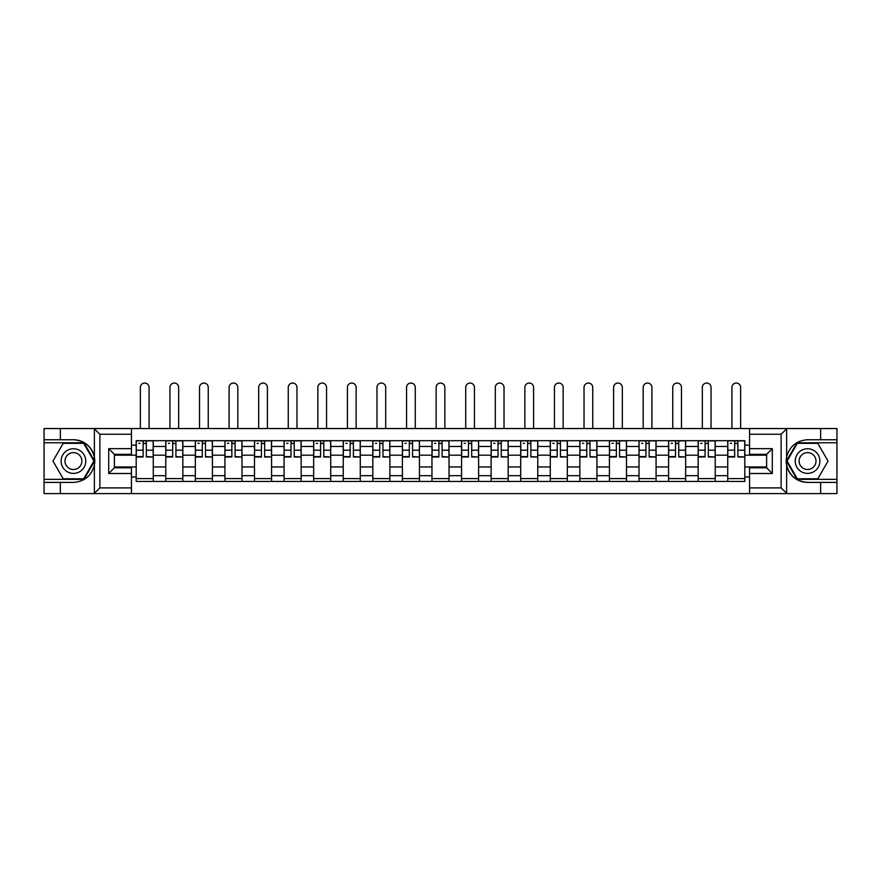 <?xml version="1.0" encoding="UTF-8"?>
<svg xmlns="http://www.w3.org/2000/svg" width="881" height="881" viewBox="0 0 881 881"><rect width="100%" height="100%" fill="white"/><g stroke="black" fill="none" stroke-linecap="round" stroke-linejoin="round"><path stroke-width="1.32" d="M780.445 493.591L836.95 493.591L836.95 442.78L796.997 442.78L786.436 461.071L796.997 479.363L836.95 479.363M131.456 493.591L749.544 493.591L749.544 467.8L766.613 467.8L766.613 454.343L749.544 454.343L749.544 428.551L131.456 428.551L131.456 454.343L114.387 454.343L114.387 467.8L131.456 467.8L131.456 493.591L94.025 493.591L99.883 487.898L131.456 487.898M94.025 493.591L44.05 493.591L44.05 482.403L60.36 482.403L60.36 493.591L100.555 493.591M100.555 428.551L44.05 428.551L44.05 479.363L84.003 479.363L94.564 461.071L84.003 442.78L44.05 442.78M749.544 428.551L836.95 428.551L836.95 439.74L820.64 439.74L820.64 428.551L780.445 428.551M165.771 481.455L165.771 446.469L153.261 446.469L153.261 481.455M153.261 446.469L153.261 440.687M165.771 446.469L165.771 440.687M182.841 440.687L182.841 481.455M195.351 481.455L195.351 440.687M212.409 440.687L212.409 481.455M224.93 481.455L224.93 440.687M241.989 440.687L241.989 481.455M254.499 481.455L254.499 440.687M271.568 440.687L271.568 481.455M284.078 481.455L284.078 440.687M301.148 440.687L301.148 481.455M313.658 481.455L313.658 440.687M330.727 440.687L330.727 481.455M343.238 481.455L343.238 440.687M360.296 440.687L360.296 481.455M372.817 481.455L372.817 440.687M389.876 440.687L389.876 481.455M402.386 481.455L402.386 440.687M419.455 440.687L419.455 481.455M431.965 481.455L431.965 440.687M449.035 440.687L449.035 481.455M461.545 481.455L461.545 440.687M478.614 440.687L478.614 481.455M491.124 481.455L491.124 440.687M508.183 440.687L508.183 481.455M520.704 481.455L520.704 440.687M537.762 440.687L537.762 481.455M550.273 481.455L550.273 440.687M567.342 440.687L567.342 481.455M579.852 481.455L579.852 440.687M596.922 440.687L596.922 481.455M609.432 481.455L609.432 440.687M626.501 440.687L626.501 481.455M639.011 481.455L639.011 440.687M656.07 440.687L656.07 481.455M668.591 481.455L668.591 440.687M685.649 440.687L685.649 481.455M698.159 481.455L698.159 440.687M715.229 440.687L715.229 481.455M727.739 481.455L727.739 440.687M727.739 466.952L715.229 466.952M698.159 466.952L685.649 466.952M668.591 466.952L656.07 466.952M639.011 466.952L626.501 466.952M609.432 466.952L596.922 466.952M579.852 466.952L567.342 466.952M550.273 466.952L537.762 466.952M520.704 466.952L508.183 466.952M491.124 466.952L478.614 466.952M461.545 466.952L449.035 466.952M431.965 466.952L419.455 466.952M402.386 466.952L389.876 466.952M372.817 466.952L360.296 466.952M343.238 466.952L330.727 466.952M313.658 466.952L301.148 466.952M284.078 466.952L271.568 466.952M254.499 466.952L241.989 466.952M224.93 466.952L212.409 466.952M195.351 466.952L182.841 466.952M165.771 466.952L153.261 466.952M727.739 455.191L715.229 455.191M698.159 455.191L685.649 455.191M668.591 455.191L656.07 455.191M639.011 455.191L626.501 455.191M609.432 455.191L596.922 455.191M579.852 455.191L567.342 455.191M550.273 455.191L537.762 455.191M520.704 455.191L508.183 455.191M491.124 455.191L478.614 455.191M461.545 455.191L449.035 455.191M431.965 455.191L419.455 455.191M402.386 455.191L389.876 455.191M372.817 455.191L360.296 455.191M343.238 455.191L330.727 455.191M313.658 455.191L301.148 455.191M284.078 455.191L271.568 455.191M254.499 455.191L241.989 455.191M224.93 455.191L212.409 455.191M195.351 455.191L182.841 455.191M165.771 455.191L153.261 455.191M114.387 466.952L136.192 466.952L136.192 455.191L114.387 455.191M131.456 445.147L136.192 445.147L136.192 455.191M766.613 455.191L744.808 455.191L744.808 440.687L136.192 440.687L136.192 445.147M744.808 445.147L749.544 445.147M749.544 476.995L744.808 476.995L744.808 466.952L766.613 466.952M136.192 466.952L136.192 481.455L744.808 481.455L744.808 476.995M136.192 476.995L131.456 476.995M744.808 455.191L744.808 466.952M153.261 478.614L136.192 478.614M143.118 443.528L146.334 443.528M182.841 478.614L165.771 478.614M172.687 443.528L175.914 443.528M212.409 478.614L195.351 478.614M202.267 443.528L205.493 443.528M241.989 478.614L224.93 478.614M231.846 443.528L235.073 443.528M271.568 478.614L254.499 478.614M261.426 443.528L264.652 443.528M301.148 478.614L284.078 478.614M291.005 443.528L294.221 443.528M330.727 478.614L313.658 478.614M320.574 443.528L323.801 443.528M360.296 478.614L343.238 478.614M350.153 443.528L353.38 443.528M389.876 478.614L372.817 478.614M379.733 443.528L382.96 443.528M419.455 478.614L402.386 478.614M409.313 443.528L412.539 443.528M449.035 478.614L431.965 478.614M438.892 443.528L442.108 443.528M478.614 478.614L461.545 478.614M468.461 443.528L471.687 443.528M508.183 478.614L491.124 478.614M498.04 443.528L501.267 443.528M537.762 478.614L520.704 478.614M527.62 443.528L530.847 443.528M567.342 478.614L550.273 478.614M557.199 443.528L560.426 443.528M596.922 478.614L579.852 478.614M586.779 443.528L589.995 443.528M626.501 478.614L609.432 478.614M616.348 443.528L619.574 443.528M656.07 478.614L639.011 478.614M645.927 443.528L649.154 443.528M685.649 478.614L668.591 478.614M675.507 443.528L678.733 443.528M715.229 478.614L698.159 478.614M705.086 443.528L708.313 443.528M744.808 478.614L727.739 478.614M734.666 443.528L737.882 443.528M149.087 428.551L149.087 387.409A4.361 4.361 89.4 0 0 144.726 383.048A4.361 4.361 89.4 0 0 140.365 387.409L140.365 428.551M146.334 456.589L153.162 456.997L146.334 456.997L146.334 440.874L153.162 440.874L149.374 440.874M153.162 456.589L153.162 440.874M143.118 443.341L146.334 443.341M138.758 443.341L140.079 443.341M143.118 440.874L136.291 440.874L136.291 456.997L143.118 456.997L143.118 440.874L146.334 440.874M178.667 428.551L178.667 387.409A4.361 4.361 89.4 0 0 174.306 383.048A4.361 4.361 89.4 0 0 169.945 387.409L169.945 428.551M175.914 456.589L182.741 456.997L175.914 456.997L175.914 440.874L182.741 440.874L178.953 440.874M182.741 456.589L182.741 440.874M172.687 443.341L175.914 443.341M168.337 443.341L169.659 443.341M172.687 440.874L165.87 440.874L165.87 456.997L172.687 456.997L172.687 440.874L175.914 440.874M208.246 428.551L208.246 387.409A4.361 4.361 89.4 0 0 203.885 383.048A4.361 4.361 89.4 0 0 199.524 387.409L199.524 428.551M205.493 456.589L212.321 456.997L205.493 456.997L205.493 440.874L212.321 440.874L208.522 440.874M212.321 456.589L212.321 440.874M202.267 443.341L205.493 443.341M197.906 443.341L199.238 443.341M202.267 440.874L195.439 440.874L195.439 456.997L202.267 456.997L202.267 440.874L205.493 440.874M60.36 482.403L73.442 482.403C84.444 481.577 91.426 475.839 94.366 465.201L94.366 456.942C91.426 446.304 84.444 440.566 73.442 439.74L44.05 439.74M44.05 482.403L44.05 479.363M131.456 434.245L99.883 434.245L94.025 428.551L60.36 428.551L60.36 439.74M94.025 428.551L131.456 428.551M73.442 439.74A21.331 21.331 0 0 1 94.366 465.201L94.366 493.426M114.387 454.343L108.704 448.649L131.456 448.649M131.456 473.493L108.704 473.493L114.387 467.8M786.975 428.551L781.117 434.245L749.544 434.245M820.64 439.74L807.558 439.74C796.556 440.566 789.574 446.304 786.634 456.942L786.634 465.201C789.574 475.839 796.556 481.577 807.558 482.403L836.95 482.403M836.95 439.74L836.95 442.78M749.544 487.898L781.117 487.898L786.975 493.591L820.64 493.591L820.64 482.403M786.975 493.591L749.544 493.591M807.558 482.403A21.331 21.331 0 0 1 786.634 456.942L786.634 428.717M766.613 467.8L772.296 473.493L749.544 473.493M749.544 448.649L772.296 448.649L766.613 454.343M61.108 461.071A12.323 12.323 0 0 0 73.442 473.394A12.323 12.323 0 0 0 85.765 461.071A12.323 12.323 0 0 0 73.442 448.748A12.323 12.323 0 0 0 61.108 461.071M64.996 461.071A8.436 8.436 0 0 0 73.442 469.507A8.436 8.436 0 0 0 81.878 461.071A8.436 8.436 0 0 0 73.442 452.636A8.436 8.436 0 0 0 64.996 461.071M83.673 443.341L93.904 461.071L83.673 478.801L63.201 478.801L52.97 461.071L63.201 443.341L83.673 443.341M795.235 461.071A12.323 12.323 0 0 0 807.558 473.394A12.323 12.323 0 0 0 819.892 461.071A12.323 12.323 0 0 0 807.558 448.748A12.323 12.323 0 0 0 795.235 461.071M799.122 461.071A8.436 8.436 0 0 0 807.558 469.507A8.436 8.436 0 0 0 816.004 461.071A8.436 8.436 0 0 0 807.558 452.636A8.436 8.436 0 0 0 799.122 461.071M817.799 443.341L828.03 461.071L817.799 478.801L797.327 478.801L787.096 461.071L797.327 443.341L817.799 443.341M237.815 428.551L237.815 387.409A4.361 4.361 89.4 0 0 233.454 383.048A4.361 4.361 89.4 0 0 229.093 387.409L229.093 428.551M235.073 456.589L241.901 456.997L235.073 456.997L235.073 440.874L241.901 440.874L238.101 440.874M241.901 456.589L241.901 440.874M231.846 443.341L235.073 443.341M227.485 443.341L228.818 443.341M231.846 440.874L225.018 440.874L225.018 456.997L231.846 456.997L231.846 440.874L235.073 440.874M267.395 428.551L267.395 387.409A4.361 4.361 89.4 0 0 263.034 383.048A4.361 4.361 89.4 0 0 258.673 387.409L258.673 428.551M264.652 456.589L271.469 456.997L264.652 456.997L264.652 440.874L271.469 440.874L267.681 440.874M271.469 456.589L271.469 440.874M261.426 443.341L264.652 443.341M257.065 443.341L258.386 443.341M261.426 440.874L254.598 440.874L254.598 456.997L261.426 456.997L261.426 440.874L264.652 440.874M296.974 428.551L296.974 387.409A4.361 4.361 89.4 0 0 292.613 383.048A4.361 4.361 89.4 0 0 288.252 387.409L288.252 428.551M294.221 456.589L301.049 456.997L294.221 456.997L294.221 440.874L301.049 440.874L297.26 440.874M301.049 456.589L301.049 440.874M291.005 443.341L294.221 443.341M286.644 443.341L287.966 443.341M291.005 440.874L284.178 440.874L284.178 456.997L291.005 456.997L291.005 440.874L294.221 440.874M326.554 428.551L326.554 387.409A4.361 4.361 89.4 0 0 322.193 383.048A4.361 4.361 89.4 0 0 317.832 387.409L317.832 428.551M323.801 456.589L330.628 456.997L323.801 456.997L323.801 440.874L330.628 440.874L326.84 440.874M330.628 456.589L330.628 440.874M320.574 443.341L323.801 443.341M316.213 443.341L317.545 443.341M320.574 440.874L313.757 440.874L313.757 456.997L320.574 456.997L320.574 440.874L323.801 440.874M356.133 428.551L356.133 387.409A4.361 4.361 89.4 0 0 351.772 383.048A4.361 4.361 89.4 0 0 347.411 387.409L347.411 428.551M353.38 456.589L360.208 456.997L353.38 456.997L353.38 440.874L360.208 440.874L356.409 440.874M360.208 456.589L360.208 440.874M350.153 443.341L353.38 443.341M345.793 443.341L347.125 443.341M350.153 440.874L343.326 440.874L343.326 456.997L350.153 456.997L350.153 440.874L353.38 440.874M385.702 428.551L385.702 387.409A4.361 4.361 89.4 0 0 381.341 383.048A4.361 4.361 89.4 0 0 376.98 387.409L376.98 428.551M382.96 456.589L389.787 456.997L382.96 456.997L382.96 440.874L389.787 440.874L385.988 440.874M389.787 456.589L389.787 440.874M379.733 443.341L382.96 443.341M375.372 443.341L376.705 443.341M379.733 440.874L372.905 440.874L372.905 456.997L379.733 456.997L379.733 440.874L382.96 440.874M415.281 428.551L415.281 387.409A4.361 4.361 89.4 0 0 410.92 383.048A4.361 4.361 89.4 0 0 406.559 387.409L406.559 428.551M412.539 456.589L419.356 456.997L412.539 456.997L412.539 440.874L419.356 440.874L415.568 440.874M419.356 456.589L419.356 440.874M409.313 443.341L412.539 443.341M404.952 443.341L406.273 443.341M409.313 440.874L402.485 440.874L402.485 456.997L409.313 456.997L409.313 440.874L412.539 440.874M444.861 428.551L444.861 387.409A4.361 4.361 89.4 0 0 440.5 383.048A4.361 4.361 89.4 0 0 436.139 387.409L436.139 428.551M442.108 456.589L448.936 456.997L442.108 456.997L442.108 440.874L448.936 440.874L445.147 440.874M448.936 456.589L448.936 440.874M438.892 443.341L442.108 443.341M434.531 443.341L435.853 443.341M438.892 440.874L432.064 440.874L432.064 456.997L438.892 456.997L438.892 440.874L442.108 440.874M474.441 428.551L474.441 387.409A4.361 4.361 89.4 0 0 470.08 383.048A4.361 4.361 89.4 0 0 465.719 387.409L465.719 428.551M471.687 456.589L478.515 456.997L471.687 456.997L471.687 440.874L478.515 440.874L474.727 440.874M478.515 456.589L478.515 440.874M468.461 443.341L471.687 443.341M464.1 443.341L465.432 443.341M468.461 440.874L461.644 440.874L461.644 456.997L468.461 456.997L468.461 440.874L471.687 440.874M504.02 428.551L504.02 387.409A4.361 4.361 89.4 0 0 499.659 383.048A4.361 4.361 89.4 0 0 495.298 387.409L495.298 428.551M501.267 456.589L508.095 456.997L501.267 456.997L501.267 440.874L508.095 440.874L504.295 440.874M508.095 456.589L508.095 440.874M498.04 443.341L501.267 443.341M493.679 443.341L495.012 443.341M498.04 440.874L491.213 440.874L491.213 456.997L498.04 456.997L498.04 440.874L501.267 440.874M533.589 428.551L533.589 387.409A4.361 4.361 89.4 0 0 529.228 383.048A4.361 4.361 89.4 0 0 524.867 387.409L524.867 428.551M530.847 456.589L537.674 456.997L530.847 456.997L530.847 440.874L537.674 440.874L533.875 440.874M537.674 456.589L537.674 440.874M527.62 443.341L530.847 443.341M523.259 443.341L524.591 443.341M527.62 440.874L520.792 440.874L520.792 456.997L527.62 456.997L527.62 440.874L530.847 440.874M563.168 428.551L563.168 387.409A4.361 4.361 89.4 0 0 558.807 383.048A4.361 4.361 89.4 0 0 554.446 387.409L554.446 428.551M560.426 456.589L567.243 456.997L560.426 456.997L560.426 440.874L567.243 440.874L563.455 440.874M567.243 456.589L567.243 440.874M557.199 443.341L560.426 443.341M552.839 443.341L554.16 443.341M557.199 440.874L550.372 440.874L550.372 456.997L557.199 456.997L557.199 440.874L560.426 440.874M592.748 428.551L592.748 387.409A4.361 4.361 89.4 0 0 588.387 383.048A4.361 4.361 89.4 0 0 584.026 387.409L584.026 428.551M589.995 456.589L596.822 456.997L589.995 456.997L589.995 440.874L596.822 440.874L593.034 440.874M596.822 456.589L596.822 440.874M586.779 443.341L589.995 443.341M582.418 443.341L583.74 443.341M586.779 440.874L579.951 440.874L579.951 456.997L586.779 456.997L586.779 440.874L589.995 440.874M622.327 428.551L622.327 387.409A4.361 4.361 89.4 0 0 617.966 383.048A4.361 4.361 89.4 0 0 613.605 387.409L613.605 428.551M619.574 456.589L626.402 456.997L619.574 456.997L619.574 440.874L626.402 440.874L622.614 440.874M626.402 456.589L626.402 440.874M616.348 443.341L619.574 443.341M611.987 443.341L613.319 443.341M616.348 440.874L609.531 440.874L609.531 456.997L616.348 456.997L616.348 440.874L619.574 440.874M651.907 428.551L651.907 387.409A4.361 4.361 89.4 0 0 647.546 383.048A4.361 4.361 89.4 0 0 643.185 387.409L643.185 428.551M649.154 456.589L655.982 456.997L649.154 456.997L649.154 440.874L655.982 440.874L652.182 440.874M655.982 456.589L655.982 440.874M645.927 443.341L649.154 443.341M641.566 443.341L642.899 443.341M645.927 440.874L639.099 440.874L639.099 456.997L645.927 456.997L645.927 440.874L649.154 440.874M681.476 428.551L681.476 387.409A4.361 4.361 89.4 0 0 677.115 383.048A4.361 4.361 89.4 0 0 672.754 387.409L672.754 428.551M678.733 456.589L685.561 456.997L678.733 456.997L678.733 440.874L685.561 440.874L681.762 440.874M685.561 456.589L685.561 440.874M675.507 443.341L678.733 443.341M671.146 443.341L672.478 443.341M675.507 440.874L668.679 440.874L668.679 456.997L675.507 456.997L675.507 440.874L678.733 440.874M711.055 428.551L711.055 387.409A4.361 4.361 89.4 0 0 706.694 383.048A4.361 4.361 89.4 0 0 702.333 387.409L702.333 428.551M708.313 456.589L715.13 456.997L708.313 456.997L708.313 440.874L715.13 440.874L711.341 440.874M715.13 456.589L715.13 440.874M705.086 443.341L708.313 443.341M700.725 443.341L702.047 443.341M705.086 440.874L698.259 440.874L698.259 456.997L705.086 456.997L705.086 440.874L708.313 440.874M740.635 428.551L740.635 387.409A4.361 4.361 89.4 0 0 736.274 383.048A4.361 4.361 89.4 0 0 731.913 387.409L731.913 428.551M737.882 456.589L744.709 456.997L737.882 456.997L737.882 440.874L744.709 440.874L740.921 440.874M744.709 456.589L744.709 440.874M734.666 443.341L737.882 443.341M730.305 443.341L731.626 443.341M734.666 440.874L727.838 440.874L727.838 456.997L734.666 456.997L734.666 440.874L737.882 440.874M698.159 446.469L685.649 446.469M668.591 446.469L656.07 446.469M639.011 446.469L626.501 446.469M609.432 446.469L596.922 446.469M579.852 446.469L567.342 446.469M550.273 446.469L537.762 446.469M520.704 446.469L508.183 446.469M491.124 446.469L478.614 446.469M461.545 446.469L449.035 446.469M431.965 446.469L419.455 446.469M402.386 446.469L389.876 446.469M372.817 446.469L360.296 446.469M343.238 446.469L330.727 446.469M313.658 446.469L301.148 446.469M284.078 446.469L271.568 446.469M254.499 446.469L241.989 446.469M224.93 446.469L212.409 446.469M195.351 446.469L182.841 446.469M727.739 446.469L715.229 446.469M698.159 475.674L685.649 475.674M668.591 475.674L656.07 475.674M639.011 475.674L626.501 475.674M609.432 475.674L596.922 475.674M579.852 475.674L567.342 475.674M550.273 475.674L537.762 475.674M520.704 475.674L508.183 475.674M491.124 475.674L478.614 475.674M461.545 475.674L449.035 475.674M431.965 475.674L419.455 475.674M402.386 475.674L389.876 475.674M372.817 475.674L360.296 475.674M343.238 475.674L330.727 475.674M313.658 475.674L301.148 475.674M284.078 475.674L271.568 475.674M254.499 475.674L241.989 475.674M224.93 475.674L212.409 475.674M195.351 475.674L182.841 475.674M165.771 475.674L153.261 475.674M727.739 475.674L715.229 475.674M146.334 450.191L153.162 450.191M136.291 456.589L143.118 456.589M136.291 450.191L143.118 450.191M175.914 450.191L182.741 450.191M165.87 456.589L172.687 456.589M165.87 450.191L172.687 450.191M205.493 450.191L212.321 450.191M195.439 456.589L202.267 456.589M195.439 450.191L202.267 450.191M94.366 456.942L94.366 428.717M99.883 434.245L99.883 487.898M108.704 473.493L108.704 448.649M786.634 465.201L786.634 493.426M781.117 487.898L781.117 434.245M772.296 448.649L772.296 473.493M235.073 450.191L241.901 450.191M225.018 456.589L231.846 456.589M225.018 450.191L231.846 450.191M264.652 450.191L271.469 450.191M254.598 456.589L261.426 456.589M254.598 450.191L261.426 450.191M294.221 450.191L301.049 450.191M284.178 456.589L291.005 456.589M284.178 450.191L291.005 450.191M323.801 450.191L330.628 450.191M313.757 456.589L320.574 456.589M313.757 450.191L320.574 450.191M353.38 450.191L360.208 450.191M343.326 456.589L350.153 456.589M343.326 450.191L350.153 450.191M382.96 450.191L389.787 450.191M372.905 456.589L379.733 456.589M372.905 450.191L379.733 450.191M412.539 450.191L419.356 450.191M402.485 456.589L409.313 456.589M402.485 450.191L409.313 450.191M442.108 450.191L448.936 450.191M432.064 456.589L438.892 456.589M432.064 450.191L438.892 450.191M471.687 450.191L478.515 450.191M461.644 456.589L468.461 456.589M461.644 450.191L468.461 450.191M501.267 450.191L508.095 450.191M491.213 456.589L498.04 456.589M491.213 450.191L498.04 450.191M530.847 450.191L537.674 450.191M520.792 456.589L527.62 456.589M520.792 450.191L527.62 450.191M560.426 450.191L567.243 450.191M550.372 456.589L557.199 456.589M550.372 450.191L557.199 450.191M589.995 450.191L596.822 450.191M579.951 456.589L586.779 456.589M579.951 450.191L586.779 450.191M619.574 450.191L626.402 450.191M609.531 456.589L616.348 456.589M609.531 450.191L616.348 450.191M649.154 450.191L655.982 450.191M639.099 456.589L645.927 456.589M639.099 450.191L645.927 450.191M678.733 450.191L685.561 450.191M668.679 456.589L675.507 456.589M668.679 450.191L675.507 450.191M708.313 450.191L715.13 450.191M698.259 456.589L705.086 456.589M698.259 450.191L705.086 450.191M737.882 450.191L744.709 450.191M727.838 456.589L734.666 456.589M727.838 450.191L734.666 450.191"/></g></svg>
